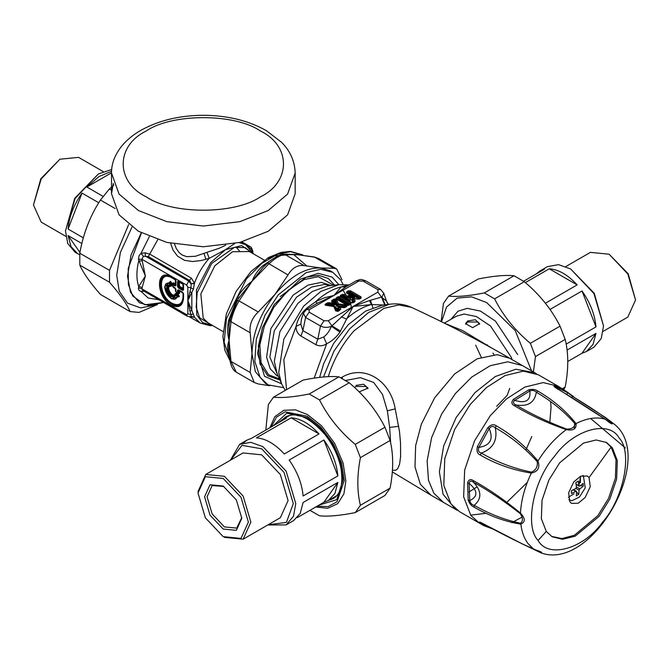 <?xml version="1.0" encoding="UTF-8"?>
<svg xmlns="http://www.w3.org/2000/svg" width="669" height="669" viewBox="0 0 669 669"><rect width="100%" height="100%" fill="white"/><g stroke="black" fill="none" stroke-linecap="round" stroke-linejoin="round"><path stroke-width="1" d="M467.656 320.969L475.299 319.74L479.64 323.629L472.615 327.676L465.599 323.629L467.656 320.969M465.683 324.206L467.656 321.99L477.582 321.99L479.564 324.264M355.967 385.444L363.618 384.215L367.95 388.112L359.169 391.925M354.612 387.568L355.967 386.473L365.893 386.473L367.875 388.748M475.667 345.179L481.254 357.213M444.776 323.336L462.655 330.611L492.066 348.248M327.885 305.733L327.634 305.206L328.563 304.671L328.981 305.231L333.229 305.825L335.01 304.796L334.358 304.629L333.313 302.137L334.383 301.309L335.286 301.451L334.692 301.936L336.298 305.775L337.393 306.402L337.544 305.775L344.435 306.737L343.331 307.74M336.298 305.775L337.544 305.775L338.489 303.851L336.34 299.06L337.101 299.026L336.34 299.051L346.793 305.089L338.489 303.851L337.485 304.495L345.697 305.909L345.948 304.888M337.101 299.026L335.621 299.57L336.933 298.909L333.982 299.11L331.565 301.134L332.342 302.99L327.601 302.789L325.059 304.387L325.259 305.181L333.823 306.544L335.629 310.851L338.338 311.286L340.755 309.262L339.977 307.406L344.719 307.606L346.709 306.452L347.077 305.231L349.076 305.089L350.773 304.111L350.773 302.789L340.329 296.76L338.046 296.76L336.348 297.738L335.57 299.403L336.933 298.909L347.554 305.056L346.325 305.741L347.512 305.031L337.042 298.993M347.554 305.164L338.581 299.687L339.183 299.344L348.532 304.738L348.315 305.164M338.046 296.76L338.807 298.759L339.568 298.759L339.568 297.613L338.807 297.613L337.109 298.591L338.012 299.653L339.568 298.759L349.109 304.261L348.532 304.738L350.773 302.789M339.141 307.155L337.31 308.183L337.962 307.832L339.007 310.324L337.628 311.035L336.022 307.196L334.692 306.536M339.091 307.146L337.962 307.832L339.977 307.406L339.467 307.113L344.017 307.539L346.082 306.343M333.229 305.825L334.358 304.629L332.342 302.99L332.51 304.061L333.488 303.5L332.61 301.401L331.565 301.134M335.01 304.796L333.982 302.346L332.61 301.401L333.982 302.346L334.692 301.936L334.743 299.955L335.57 299.403L335.286 301.451L336.95 305.432L337.485 304.495L335.646 300.105L336.691 299.545M353.725 296.568L353.257 296.584C354.946 297.722 354.695 297.989 352.504 297.371L352.346 298.006C354.838 298.173 355.298 297.697 353.725 296.568L348.858 293.758L349.461 293.407L358.81 298.809L358.082 299.227M353.5 296.735L349.335 294.895L347.504 296.267L344.343 294.444L342.06 294.444L340.362 295.422L340.362 296.743L350.807 302.773L353.09 302.773L354.67 301.861L355.105 300.991L354.236 298.842L359.462 299.093L361.051 298.173L361.051 296.86L350.606 290.823L348.323 290.823L346.626 291.809L346.626 293.122L349.787 294.954L350.464 296.091L351.108 295.238L353.5 296.735M353.399 298.6L351.576 299.62L352.237 299.277L353.349 302.045L351.944 302.773L342.595 297.371L343.197 297.028L348.072 299.837L348.541 299.302C350.071 300.54 350.523 300.389 349.904 298.867L349.31 297.396L352.346 298.006M353.357 298.591L352.237 299.277L354.236 298.842L353.717 298.55L358.149 299.093L360.382 298.081M348.072 299.837C350.029 300.741 350.857 300.473 350.556 299.035L347.504 296.267L347.412 297.504L348.766 297.069L348.449 296.283L347.403 296.007M390.637 442.953L389.651 427.416L387.359 410.825L382.509 394.451L373.695 382.451L360.399 377.667L345.664 380.46M329.123 302.547L328.872 303.559L332.51 304.061L333.388 305.189L329.073 304.587L328.872 303.559L328.362 303.634L328.981 305.231L328.278 305.641L326.372 304.788L326.623 305.307L334.241 306.369L335.361 307.029L337.025 311.01L337.929 311.152L336.674 311.11L337.577 311.261L339.568 310.107L338.832 307.715L339.802 307.146L343.958 307.573L346.517 305.725L344.042 307.339L337.393 306.402M345.948 306.427L346.709 306.452L345.948 306.427L347.646 305.097M350.104 304.019L347.512 305.031M339.568 310.107L338.33 310.633L337.31 308.183M349.335 294.895L349.093 295.907L352.504 297.371L349.954 297.028L349.093 295.907L348.449 296.283L349.31 297.396L349.954 297.028L350.556 299.035M344.343 294.444L343.582 295.288L347.412 297.504L348.541 299.302L343.582 296.442L343.582 295.288L342.821 295.288L342.821 296.442L343.582 296.442L343.197 297.028L342.821 296.442L342.026 296.894L342.595 297.371L341.123 296.71L351.568 302.748L354.052 301.535L353.09 299.143L354.06 298.583L358.701 299.06L360.29 297.705L349.845 291.676L347.387 292.654L348.858 293.758L348.29 293.281L349.084 292.821L349.461 293.407L349.845 292.821L359.387 298.332L358.81 298.809L361.051 296.86M348.323 290.823L349.084 292.821L349.845 292.821L350.606 290.823M353.909 301.828L352.68 302.346L351.576 299.62M352.329 302.848L351.568 302.848M392.394 470.382L395.923 470.156L397.779 468.559L399.585 464.186L400.606 456.584L400.514 442.811L399.518 431.672L395.203 408.884C390.52 380.377 364.17 364.078 342.127 377.149L340.922 377.809M336.348 297.738L336.933 298.909M346.517 305.725L349.076 305.089L348.315 305.064L350.012 303.642L339.568 297.613L340.329 296.76M350.012 304.077L350.773 304.111L350.012 303.642M333.823 306.544L334.834 306.72L336.674 311.11L337.577 311.261M327.601 302.789L328.362 303.634L326.372 304.788L326.623 305.307M347.387 293.097L351.217 295.305M360.29 298.148L361.051 298.173L360.29 297.705M342.06 294.444L342.821 295.288L340.362 296.743L341.123 296.71M343.958 307.573L344.719 307.606L343.958 307.573M339.71 309.814L340.755 309.262M336.674 311.11L335.629 310.851M326.372 304.788L325.611 303.943M333.982 299.11L334.743 299.955L332.752 301.109L331.991 300.256M347.387 292.654L346.626 291.809M358.701 299.06L359.462 299.093L358.701 299.06M354.052 301.535L355.105 300.991M352.329 302.748L353.09 302.773L352.329 302.748M351.568 302.748L350.807 302.773L351.568 302.748M341.123 296.275L340.362 295.422M348.741 285.086L341.19 286.909L334.007 295.414L309.187 309.739L306.553 309.479L303.375 313.259L301.502 318.904L300.816 324.089L302.89 330.637L317.783 339.233L323.662 337.009C326.832 334.759 329.416 331.188 331.389 326.296L353.115 306.444L371.412 304.562L369.497 300.532L381.464 297.103L386.289 300.858L388.413 304.412M309.187 309.739L309.187 312.172L324.08 320.769L328.295 320.769L377.926 292.11L377.926 289.677L363.041 281.08L358.827 281.08L334.007 295.414L317.424 303.233L315.609 301.677C324.139 293.942 332.669 289.016 341.19 286.909L345.814 286.834L334.007 295.414L324.214 297.847L316.253 301.343L307.33 307.648L303.943 310.951C299.955 315.342 297.329 320.501 296.049 326.422C296.033 330.662 297.672 333.873 300.966 336.072L315.852 344.669C319.431 346.408 323.027 346.107 326.656 343.791C332.008 341.106 336.423 337.226 339.927 332.142L353.115 306.444L369.497 300.532M384.006 305.005L371.412 304.562C363.05 306.686 354.695 311.511 346.333 319.038L341.299 316.805M384.784 304.905L381.464 297.103L377.926 292.11M385.26 304.838L381.982 297.086L383.738 293.198L380.586 289.434L365.667 280.821C360.173 279.048 361.686 279.057 356.192 280.821L345.814 286.834M339.927 332.142L331.389 326.296C327.634 327.81 324.005 327.726 320.484 326.029L305.591 317.432L309.187 312.172M314.171 378.136L326.656 343.791L323.662 337.009M340.596 331.113L331.824 325.761L328.295 320.769M317.424 303.233L315.567 304.27M286.549 389.659L283.815 359.771L296.049 326.422L300.816 324.089M303.943 310.951L304.428 311.311M304.562 310.307L305.022 310.642M450.956 503.924L459.436 511.601L479.288 523.066L470.809 515.389L463.659 496.816L464.646 470.115L474.538 440.879L490.185 415.8L506.232 399.092L524.872 387.067L543.228 382.584L558.264 386.281L538.411 374.824L523.375 371.128L505.011 375.602L486.371 387.627L470.332 404.335L454.677 429.414L444.785 458.65L443.798 485.351L450.956 503.924M470.633 515.138L486.405 513.282M506.249 502.904L527.314 482.349M467.598 482.851L469.145 483.394C469.571 480.86 471.009 480.459 473.468 482.198C488.972 490.82 504.551 501.307 520.223 513.65L520.474 513.081C525.366 518.341 525.483 522.021 520.842 524.136C505.354 521.695 489.8 516.067 474.187 507.244C471.453 505.99 469.454 503.623 468.166 500.144L467.598 482.851C468.651 479.522 470.558 478.77 473.301 480.576C488.897 489.215 504.618 500.052 520.474 513.081C521.151 500.186 524.764 486.865 531.311 473.1C512.755 470.081 495.729 464.043 480.233 454.987C477.34 453.716 476.395 450.931 477.407 446.641L478.895 447.41C490.235 445.529 493.672 439.257 489.223 428.595C491.188 426.053 493.212 425.768 495.269 427.742C510.756 436.564 524.747 447.87 537.232 461.643C537.909 466.611 535.986 470.106 531.479 472.13C513.474 468.425 496.774 462.078 481.354 453.097C478.628 452.328 477.808 450.429 478.895 447.41L489.223 428.595L487.793 427.717C490.879 424.556 493.697 423.92 496.256 425.793C511.844 434.658 525.742 446.39 537.951 461C540.234 467.572 538.027 471.603 531.311 473.1L531.479 472.13M537.232 461.643L537.951 461C546.08 448.013 555.521 437.568 566.267 429.64C546.983 422.883 529.689 414.914 514.377 405.723C511.434 404.277 511.116 402.136 513.432 399.326L514.704 400.371C525.767 403.716 530.826 400.58 529.881 390.955C532.399 389.985 534.548 390.412 536.329 392.226C551.682 401.258 564.603 411.795 575.089 423.837C574.554 427.399 571.736 429.155 566.635 429.088C548.045 422.089 531.127 414.036 515.883 404.921C513.123 403.708 512.738 402.194 514.704 400.371L529.881 390.955L528.694 389.851C532.39 388.94 535.468 389.358 537.918 391.114C553.372 400.196 566.074 411.025 576.026 423.586C576.586 428.904 573.333 430.92 566.267 429.64L566.635 429.088M610.228 421.052L612.394 422.766C613.113 424.991 610.73 423.812 605.236 419.229C587.984 407.764 571.778 397.461 556.616 388.321C553.765 386.632 553.271 385.821 555.145 385.904L557.971 388.998M555.145 385.904L562.863 388.973L572.589 396.466L605.353 417.431L613.306 423.452L611.625 422.373L611.499 422.8L609.484 422.022L605.42 419.312M479.932 522.957L492.543 528.761L483.921 525.709L479.932 522.957C478.745 521.636 479.598 521.778 482.5 523.375C497.97 531.93 515.088 540.577 533.837 549.324C540.677 551.473 543.061 552.653 540.995 552.862L529.856 547.485M625.39 447.954L590.668 418.51M520.239 542.902L540.786 552.778L539.674 551.758L522.037 543.763L482.5 523.375M480.233 454.987L481.354 453.097C493.153 448.598 497.786 440.143 495.269 427.742L496.256 425.793M514.377 405.723L515.883 404.921C527.791 406.928 534.606 402.696 536.329 392.226L537.918 391.114M605.236 419.229C596.581 416.67 586.847 418.117 576.026 423.586L575.089 423.837M556.616 388.321L557.586 389.057L556.616 388.321M555.295 387.242L555.17 386.749L556.173 387.033L567.304 392.527L567.103 394.559M566.342 391.432L558.264 386.281M571.886 397.537L572.589 396.466C587.775 405.573 600.787 414.211 611.625 422.373M533.837 549.324L527.833 543.362C524.136 538.294 521.803 531.888 520.842 524.136L520.541 523.233C505.187 520.089 489.758 514.135 474.237 505.363C471.812 504.727 470.307 503.138 469.713 500.588C478.143 496.582 477.95 490.854 469.145 483.394L469.713 500.588L468.166 500.144M474.187 507.244L474.237 505.363C481.931 498.681 481.672 490.954 473.468 482.198L473.301 480.576M482.5 523.442L480.676 522.548M546.289 531.462L552.134 536.747L562.487 539.298L575.139 536.212L599.031 516.418L609.81 499.141L616.626 479.004L617.303 460.606L612.378 447.812L606.532 442.518L596.171 439.976L583.527 443.062L559.635 462.856L548.856 480.133L542.041 500.27L541.355 518.667L546.289 531.462L538.085 540.46C548.22 558.983 583.769 548.848 602.719 522.021C623.834 498.129 632.832 451.893 619.076 437.944C608.941 419.421 573.4 429.557 554.442 456.383C533.327 480.275 524.329 526.511 538.085 540.46M520.223 513.65C523.049 517.873 523.15 521.067 520.541 523.233M551.515 536.379L561.876 538.562L574.362 535.284L597.785 515.699L608.564 498.422L615.38 478.285L616.057 459.887L611.131 447.093L605.905 442.176M589.046 477.566L587.357 476.027L580.675 476.186L573.734 481.931L568.633 492.794L569.863 501.85L571.56 503.389L578.242 503.23L585.174 497.485L590.284 486.622L589.046 477.566L611.131 447.093M580.491 476.269L580.374 482.717M574.111 493.755L568.341 497.318M549.709 423.577L551.03 407.396L550.696 401.843M536.505 373.82L534.69 372.675L515.782 369.238L495.202 376.58L474.898 392.711L456.158 417.506L443.647 446.056L439.374 471.862L443.054 494.24L455.714 509.452L457.621 510.455M582.791 475.475L583.376 475.759L585.241 487.902L579.505 496.967L571.928 500.738L568.801 499.718M576.084 484.072L579.705 486.095L578.928 485.711L578.334 481.061L575.85 482.6L576.452 487.249L575.733 488.554L571.401 490.703L571.493 493.513L575.825 491.372L573.216 489.859M579.705 486.095L583.125 483.428L583.217 486.238L579.797 488.905L576.427 486.957M576.603 491.748L575.825 491.372L576.603 491.748L576.293 495.88L578.769 494.341L579.078 490.21L579.797 488.905M573.86 489.549L574.604 490.268M576.586 492.208L578.769 494.341M580.491 485.535L583.217 486.238M595.97 333.413L593.06 344.401L586.454 351.518L582.022 353.249L595.97 333.413L567.061 350.096M582.022 290.973C590.225 302.631 594.875 314.614 595.97 326.907L582.022 290.973L549.993 309.463M536.237 273.939L539.95 270.97L544.382 269.239L523.618 281.231M577.146 284.902L549.257 268.804C558.556 269.423 567.856 274.792 577.146 284.902L545.36 303.258M525.357 282.602L549.257 268.804M595.97 326.907L566.166 344.117M582.022 353.249L567.738 361.494M539.95 270.97L547.393 266.672L558.548 264.648L570.649 268.971L593.905 293.515L603.53 325.928L601.222 338.573L593.905 347.219L586.454 351.518M603.53 325.928L594.264 293.306L570.649 268.971M635.55 299.996L628.174 273.738L609.116 254.212L627.806 273.947L635.55 299.996L627.806 317.106L603.17 331.331M565.79 266.588L590.426 252.364L609.116 254.212M487.341 344.803L487.793 345.89M323.913 439.993C332.117 451.65 336.766 463.634 337.853 475.927L323.913 439.993L289.167 460.055C297.371 471.712 302.02 483.695 303.107 495.988L337.853 475.927M337.853 482.433L334.943 493.429L328.345 500.537L323.913 502.268L337.853 482.433L303.107 502.494L300.197 513.483L293.599 520.599L286.148 524.897L293.474 516.251L295.782 503.606L286.148 471.193L262.9 446.649L250.791 442.326L239.644 444.35L230.37 460.239M278.12 422.959L281.833 419.99L286.265 418.259L251.527 438.32L247.095 440.051L243.667 442.719M291.149 417.824C300.44 418.451 309.739 423.812 319.029 433.922L291.149 417.824L256.403 437.886C265.693 438.504 274.992 443.873 284.283 453.983L319.029 433.922M323.913 502.268L297.312 517.622M267.751 524.981L286.148 524.897M230.663 460.071L241.986 445.362L261.654 448.799L284.032 472.423L293.298 503.606L286.441 522.364L268.043 524.814M205.743 474.463L242.964 452.963L261.654 454.82L280.344 474.547L288.088 500.596L280.344 517.714L243.123 539.206L250.858 522.096L243.123 496.038L224.433 476.311L205.743 474.463L197.999 491.573M223.187 486.054L210.024 484.749L204.572 496.799L210.024 515.147L223.187 529.045L236.349 530.35L241.802 518.299L236.349 499.952L223.187 486.054M241.793 517.563L236.717 528.109L224.433 526.896L212.148 513.926L207.055 496.799L212.148 485.552L223.822 486.43M197.999 493.003L205.375 476.696L223.187 478.46L240.999 497.268L248.383 522.096L240.999 538.403L223.187 536.638L205.375 517.831L197.999 493.003M224.433 537.358L243.123 539.206M234.602 243.608L225.52 249.654L209.196 258.334L201.327 260.5L192.605 261.537L184.493 260.325L177.603 256.194L173.095 250.198L170.612 243.299M191.401 316.429L194.495 317.173L187.847 300.582L193.408 289.15L194.495 283.163L191.209 283.781L189.712 280.487L148.309 256.587L143.35 256.277L141.903 259.271L145.382 276.063L138.709 286.524L142.162 287.469L141.903 288.849L143.35 290.756L141.008 291.4L144.111 291.308M252.84 252.138L251.46 249.336L246.786 245.431M225.712 245.18L219.499 248.166L206.964 252.347L209.196 258.334C202.757 265.652 197.857 273.93 194.495 283.163L191.401 278.17L188.675 281.08L145.298 256.035L145.198 252.807L141.008 253.375L143.35 256.277M194.495 283.606L191.209 283.781M193.408 289.15L190.924 287.77L191.192 284.133L188.675 281.08L186.626 285.086L141.903 259.271L138.441 259.288L145.382 276.063L142.162 287.469M189.871 291.517L191.827 292.83L191.827 310.725L189.871 310.801L187.847 300.582L190.924 287.77L187.847 287.202L186.626 285.086M193.408 314.004L190.924 314.53L189.871 310.801M194.495 317.173L191.192 316.546L190.924 314.53L187.847 313.962L187.847 287.202M212.583 325.519L209.974 325.636L200.248 323.06L194.495 317.315L187.387 316.295M206.964 252.347L195.34 256.286L186.81 256.67L182.319 255.09L179.284 252.74L176.29 248.559L174.534 244.101M250.206 248.458L251.201 249.144M191.401 278.17L150.007 254.27L145.198 252.807M190.581 316.813L191.209 316.604M158.645 299.695L148.275 298.065L141.008 291.4L139.152 290.471L138.374 288.816L138.709 286.524C136.317 279.366 136.317 270.828 138.709 260.91L142.162 260.943M149.329 236.642L141.008 253.375L139.102 255.6L138.441 259.288M138.441 287.871L141.903 288.849L186.626 314.673L187.353 316.278L143.35 290.756M141.268 232.837L131.024 254.998L127.511 276.205L130.547 292.353L139.537 302.798L148.894 305.482L163.487 302.497M168.287 295.865L171.548 298.918L179.367 296.584L178.514 294.87L176.089 293.474L175.261 293.683C172.861 299.52 164.741 285.462 170.996 286.307L170.01 285.638C162.902 285.094 172.259 301.301 175.345 294.87L177.494 295.74L177.277 296.467C173.037 307.941 157.541 281.097 169.592 283.163L169.592 285.086C161.58 284.467 172.142 302.756 175.613 295.506L178.004 296.81L178.882 296.392L178.364 295.355L175.445 294.084C172.794 300.532 163.83 285.011 170.737 285.939L171.105 282.778L169.592 283.163L169.667 282.368L170.336 283.338L170.336 285.262L170.01 285.638L169.592 285.086L171.599 285.688L171.599 282.895L170.47 281.816L164.808 286.809M178.514 294.87L177.494 295.74L178.004 296.81L171.532 298.692L164.8 287.026C165.201 291.868 167.451 295.757 171.532 298.692L179.367 296.584M175.261 293.683L175.613 295.506L176.089 293.474M178.406 281.013L183.022 284.283L183.022 288.322L179.526 286.299L179.384 281.942L183.231 284.568L183.231 289.485L182.88 283.957L178.623 281.498L178.272 286.625L182.88 289.685L182.662 290.421L183.54 289.92L183.54 284.994L182.662 283.48L178.406 281.013L177.528 281.524L177.528 286.441L178.406 287.963L182.662 290.421M183.231 289.485L183.54 289.92M182.662 283.48L183.54 284.994M183.231 288.607L179.384 286.792L179.033 282.142L177.528 281.524M177.528 286.441L179.526 286.299L178.406 287.963M173.405 282.761L172.527 283.271L172.527 285.972L173.405 287.494L175.429 288.665L175.429 291.007L176.307 292.52L178.648 293.875L179.526 293.373L179.526 291.032L183.022 293.047L183.022 296.936C182.328 304.169 178.673 306.277 172.058 303.266C157.926 295.798 157.926 269.097 172.058 277.953L175.429 279.893L175.429 283.932L173.405 282.761L173.037 284.869L172.736 283.556L173.263 287.177L172.736 284.434L175.638 285.103L175.638 280.186L171.532 277.409C164.482 274.198 160.585 276.448 159.841 284.158C159.197 301.201 183.875 315.45 183.231 297.663L182.88 292.729L178.623 290.271L178.272 292.813L175.947 291.717L175.947 289.384L175.069 287.862L173.037 286.692L173.037 284.869L175.069 286.039L175.947 285.529L175.947 280.612L175.069 279.09L171.314 276.924C155.559 267.056 155.559 296.827 171.314 305.148C178.69 308.509 182.762 306.159 183.54 298.098L183.54 293.766L182.662 292.244L178.406 289.786L177.528 290.296L177.745 293.114L176.164 292.202L175.638 291.291L178.506 293.557L179.033 293.248L179.384 290.706L178.406 289.786M179.526 293.373L178.272 292.813L177.745 293.114L178.648 293.875M173.221 287.152L175.286 288.347L175.638 291.291L175.947 289.384M175.638 288.949L175.069 287.862M182.662 292.244L183.231 293.34L179.384 290.706L177.528 290.296M182.88 292.729L183.54 293.766M183.231 293.34L183.231 297.228C183.85 314.43 159.983 300.649 160.602 284.158C161.321 276.698 165.092 274.524 171.916 277.627L175.638 280.186L175.069 286.039M175.638 285.103L175.947 285.529M175.947 280.612L175.069 279.09M252.907 251.628L252.907 251.669C251.929 248.207 250.942 246.485 249.93 246.51L247.89 246.894M182.88 283.957L183.231 284.568M175.638 291.291L176.131 292.186M175.638 284.225L172.527 283.271M173.405 287.494L172.736 286.265M171.599 282.895L170.545 281.289L164.8 286.583M295.163 173.02C294.736 157.968 287.185 147.841 281.381 142.154L266.371 130.672C248.475 120.554 227.443 115.428 203.276 115.294C179.61 115.436 158.929 120.387 141.209 130.146C133.248 134.653 126.709 140.03 121.582 146.277C114.8 154.857 111.439 163.771 111.506 173.02L119.065 194.077L138.399 210.509L166.865 221.673L203.334 226.038L239.803 221.673L268.261 210.509L287.603 194.077L295.163 173.02L295.163 193.767L287.603 214.824L268.261 231.248L239.803 242.421L203.334 246.777L166.865 242.421L138.399 231.248L119.065 214.824L111.506 193.767L113.287 183.39M111.506 172.819L86.886 187.036L99.029 176.507L111.547 171.289M68.071 229.041C69.158 216.748 73.807 204.764 82.011 193.107L68.071 229.041L83.349 237.863M79.695 254.672L77.579 253.651L70.981 246.535L68.071 235.547L79.954 252.447M68.071 235.547L81.869 243.516M82.011 193.107L98.744 202.766M103.126 196.41L86.886 187.036M77.579 253.651L75.095 252.221L67.778 243.575L65.47 230.93L75.095 198.517L98.351 173.973L111.664 169.533M65.47 230.93L74.736 198.308L98.351 173.973M65.83 236.333L41.194 222.108L33.45 204.998L41.194 178.941L59.884 159.214L78.574 157.366L103.21 171.582M33.45 204.998L40.826 178.732L59.884 159.214M333.246 305.173L333.262 303.575M333.254 302.94L333.07 299.628M263.168 267.182L238.741 298.265L237.528 297.429C241.3 290.772 246.142 285.395 252.046 281.273C254.429 275.084 258.184 269.774 263.318 265.342L265.225 265.317L263.168 267.182L267.742 262.976C270.427 259.589 283.271 252.748 283.48 254.228L284.961 254.529L304.161 265.61C297.638 264.748 292.261 267.859 288.03 274.926L267.742 263.051M283.48 254.228L297.964 254.764L284.961 254.529C280.604 254.914 275.227 258.017 268.829 263.845L252.046 281.273L239.05 300.891C234.894 308.183 232.21 315.116 230.981 321.68L230.161 319.146M228.706 320.158L229.684 321.613L229.107 324.699L230.027 319.539L237.211 300.975L239.05 300.891L258.242 311.971C251.937 318.026 249.244 324.95 250.181 332.761L230.981 321.68L229.091 340.446C227.301 333.94 227.176 327.174 228.706 320.158L237.528 297.429M230.161 359.914L230.981 361.394L250.181 372.474L254.262 382.543L258.242 383.947L269.716 385.745M229.107 324.699L229.091 340.446L230.981 361.394L236.282 372.165C233.172 370.409 231.073 366.528 230.002 360.532L228.806 351.969M342.01 279.751L336.641 268.93L333.94 268.269L314.154 256.938L318.661 258.552L314.748 257.189L297.964 254.764L302.43 255.065M283.497 387.635L267.909 384.817L260.082 377.266L254.805 361.394L256.319 339.091L265.075 315.057L278.363 294.761L306.185 272.634L320.794 269.306L332.844 272.35L340.672 279.901L343.072 284.442M338.849 284.685L332.117 277.083L318.31 273.337L300.364 279.149L274.223 304.537L262.256 328.086L257.565 353.299L264.531 376.304L281.599 383.847M267.909 384.817L265.426 383.379L255.382 371.73L251.979 353.658C252.598 333.304 260.249 313.585 274.934 294.485L275.879 293.331C290.965 275.854 305.95 267.408 320.852 267.976L330.361 270.912L332.844 272.35M304.161 265.61L320.852 267.976L333.94 268.269M258.242 311.971L274.934 294.485L288.03 274.926M250.181 372.474L251.979 353.658L250.181 332.761M297.078 254.688L314.146 256.938M296.785 254.513L285.069 254.136M239.627 296.693L237.211 300.975M229.158 354.888L228.706 354.553C227.176 349.695 227.301 344.987 229.091 340.446L228.806 351.927M265.81 430.075L268.361 404.511L273.504 397.194C281.992 398.105 293.9 397.043 309.237 393.999L319.523 399.945C328.011 416.737 339.919 431.547 355.256 444.392L360.399 457.646C356.978 475.5 356.978 491.389 360.399 505.296L355.256 512.613C339.919 515.648 328.011 516.711 319.523 515.799L309.931 510.338M355.256 512.613L384.959 495.461L390.102 488.144C393.523 470.29 393.523 454.402 390.102 440.495L384.959 427.24C376.463 410.448 364.555 395.63 349.226 382.793L338.94 376.856C330.453 375.945 318.536 377.007 303.208 380.042L273.504 397.194M360.399 505.296L390.102 488.144M390.102 440.495L360.399 457.646M355.256 444.392L384.959 427.24M349.226 382.793L319.523 399.945M309.237 393.999L338.94 376.856M113.881 184.987L109.348 188.976L100.434 200.056C90.139 215.803 83.265 233.531 79.803 253.225L79.803 265.108C83.265 272.91 90.139 282.694 100.434 294.452L130.146 311.603C126.684 303.793 119.81 294.009 109.515 282.259L109.515 270.376L128.624 224.592M131.977 227.134L120.387 252.43L116.707 275.319L119.291 291.316L127.562 303.191L140.666 307.899L155.877 304.93M157.407 304.587L139.052 312.398L130.146 311.603M109.348 188.976L111.506 190.222M115.152 208.552L100.434 200.056M79.803 253.225L109.515 270.376M109.515 282.259L79.803 265.108M563.8 389.55L565.188 387.058C568.608 369.204 568.608 353.316 565.188 339.409L560.045 326.154C551.557 309.362 539.64 294.544 524.312 281.708L514.026 275.77C505.538 274.859 493.622 275.921 478.293 278.956L448.59 296.108C457.078 297.019 468.994 295.957 484.323 292.913L494.608 298.859C503.096 315.651 515.013 330.461 530.341 343.306L535.484 356.56L533.377 371.914M493.965 354.67L492.978 353.056M531.537 370.852L515.239 330.595L486.731 302.614L471.586 296.852L457.17 298.081L446.541 307.063L441.507 321.714M441.13 321.53L443.447 303.425L448.59 296.108M565.188 339.409L535.484 356.56M530.341 343.306L560.045 326.154M562.37 388.689L565.188 387.058M524.312 281.708L494.608 298.859M484.323 292.913L514.026 275.77M451.006 319.28L457.972 311.227L467.179 308.35L480.459 311.077L495.512 321.179L517.697 354.629M444.35 323.127L456.158 316.303L464.069 314.029L476.462 316.579L490.511 326.012L511.225 357.229L512.061 359.604M336.022 307.196L334.926 306.569M477.156 486.831L468.902 492.05M430.911 495.135L420.366 484.289L414.989 466.87L415.641 445.621L421.378 424.113L434.674 397.779L454.661 373.938L477.24 358.785L497.151 354.687L509.887 358.35C477.808 339.802 444.977 322.801 411.402 307.339L398.816 304.939L383.78 308.401L354.01 330.812C343.833 342.377 335.989 355.448 330.486 370.032L328.253 376.655M525.951 449.894L531.796 436.523M522.389 365.567L507.804 361.804L490.185 365.717L471.762 377.057L455.38 393.548L441.674 414.002L431.614 437.643L427.131 460.882L428.478 480.233L433.855 493.212L443.413 502.352M342.127 377.149L342.436 378.604M395.203 408.884L387.359 410.825M398.799 426.304L389.651 427.416M377.926 289.677L380.561 289.418M363.041 281.08L365.667 280.821M324.08 320.769L320.484 326.029L317.783 339.233L315.852 344.669M323.478 376.99L333.956 351.108L349.435 329.064L368.703 312.364L389.241 304.295C396.985 303.199 404.369 304.219 411.402 307.339M358.827 281.08L356.192 280.821M315.584 304.27L306.536 309.488M303.375 313.259L305.591 317.432L302.89 330.637L300.966 336.072M389.241 304.295L381.924 305.29L365.592 311.135L348.34 324.632L333.572 343.532L323.654 363.719L319.64 377.391M370.434 300.256L372.859 307.681M285.253 390.412L281.582 383.814L278.722 372.633L283.865 339.016L303.55 306.26L320.777 291.458L338.807 284.693L349.109 284.91M351.401 307.431L350.539 302.957M350.213 301.769L343.038 290.195M338.807 284.693L327.484 285.964L312.256 291.525L297.789 303.458L279.918 331.598L274.307 361.31L277.025 373.369M344.092 307.497L344.025 306.678M341.817 297.103L341.608 296.61M330.77 285.596L324.833 284.367L311.553 287.093L296.501 297.203L274.315 330.653L269.875 357.204L278.346 376.396M331.147 285.554L321.371 282.368L308.091 285.094L293.039 295.196L270.845 328.646L266.588 357.154L270.176 368.761L277.192 375.995M333.706 285.262L318.26 276.682L304.094 279.592L288.038 290.371L273.83 307.322L264.372 326.054L259.823 344.945L261.069 362.673L268.545 374.74L279.943 379.131M280.236 296.584L306.218 277.25L318.452 275.293L328.228 278.421L334.676 285.153M279.918 380L267.717 375.761L259.965 363.903L258.343 346.249L262.591 327.141M511.768 522.69L522.113 517.12M574.353 428.837L574.621 423.168M477.407 446.641L487.793 427.717M513.432 399.326L528.694 389.851M492.652 528.953L483.921 525.709L479.288 523.066M580.675 476.186L578.902 485.376M579.078 490.21L575.95 488.403M223.061 331.565L208.201 322.985L203.234 318.193L200.842 293.95L214.841 265.794L232.511 251.736L249.445 251.561L264.305 260.132M211.262 324.758L199.646 317.825L196.168 307.372L197.163 292.679L211.688 263.469L234.434 247.379L245.222 247.614L252.506 253.325M253.417 253.852L241.66 245.582L225.52 249.654L210.693 262.583L196.443 289.978L196.745 315.057L202.623 322.592L212.182 325.285M241.116 242.086L245.523 244.637L239.067 242.604M204.028 253.559L205.943 259.338M148.309 256.587L157.725 239.778M141.435 232.929L128.222 268.445L128.398 284.425L132.721 295.957L144.939 304.78L163.42 302.455M186.626 314.673L187.847 313.962M172.058 277.953L171.314 276.924M183.231 297.663L183.54 298.098M175.286 288.347L173.263 287.177M170.545 281.289L164.616 286.901L165.628 291.258M170.996 286.307L171.599 285.688M146.285 130.982C171.958 113.212 234.71 113.212 260.383 130.982C291.157 145.809 291.157 182.035 260.383 196.862C234.71 214.624 171.958 214.624 146.285 196.862C115.503 182.035 115.503 145.809 146.285 130.982M263.318 265.342L273.303 258.602M229.333 356.176L228.706 354.553M230.721 361.285L224.14 342.394L226.457 318.661L246.426 278.881L261.93 263.302L277.468 254.279L290.488 251.678L303.04 255.14M268.587 258.686L274.574 255.909L293.457 254.371L306.987 266.111M271.321 426.889L276.439 417.18L285.111 411.836L307.096 416.21L320.769 427.115L333.363 443.94L341.642 463.257L344.242 480.551L337.042 501.783L328.078 506.617L317.114 506.19M315.718 507.002L327.693 508.289L337.703 503.69L343.908 493.864L345.848 481.086L343.147 463.199L334.592 443.229L321.572 425.835L307.439 414.563L295.397 409.846L283.79 410.306L274.808 416.678L269.933 427.692M318.971 505.12L336.758 499.651L343.03 479.849L340.504 463.124L332.51 444.433L320.326 428.16L307.096 417.615L286.809 413.149L273.186 425.819M282.193 419.781L285.998 416.728C296.635 411.519 309.555 417.372 324.774 434.281C333.07 444.81 338.464 456.141 340.956 468.292C343.356 483.963 340.78 494.056 333.246 498.572L328.696 500.337M338.238 307.288L339.467 307.113M335.202 306.837L326.071 305.156M352.504 298.734L353.717 298.55M430.895 495.127L455.714 509.452M534.69 372.675L509.87 358.341M496.682 406.326L507.194 395.312L509.728 388.396M392.285 471.888L430.803 495.068M339.626 310.065L337.26 311.386M347.295 293.039L351.108 295.238M353.968 301.786L351.509 302.706L341.031 296.651M386.908 302.246L383.738 293.198M388.421 304.403L387.017 302.447M281.582 383.814L277.025 373.361M541.313 552.979C592.742 571.385 657.694 455.74 613.306 423.452M609.208 421.863L555.303 387.259M566.651 391.649L573.609 396.633M480.785 522.564L482.784 523.601M582.858 475.458L583.376 475.759M576.385 491.297L573.584 489.683M579.145 486.162L576.134 484.423M290.221 415.148L281.833 419.99M336.724 495.696L328.345 500.537M239.644 444.35L247.095 440.051M245.523 244.637L253.827 254.086M200.248 323.06L189.611 316.914M191.183 316.671L192.145 316.646L191.033 316.103M249.93 246.51L241.902 241.877M239.318 250.775L236.174 247.196M111.506 173.02L111.506 193.767M254.262 382.543L236.282 372.165M336.641 268.93L318.661 258.552M230.027 360.675L224.834 350.23L222.902 336.365L226.298 314.137L236.115 291.433L250.917 271.547L268.512 257.523L281.189 252.38L290.304 251.393L302.313 254.722"/></g></svg>
